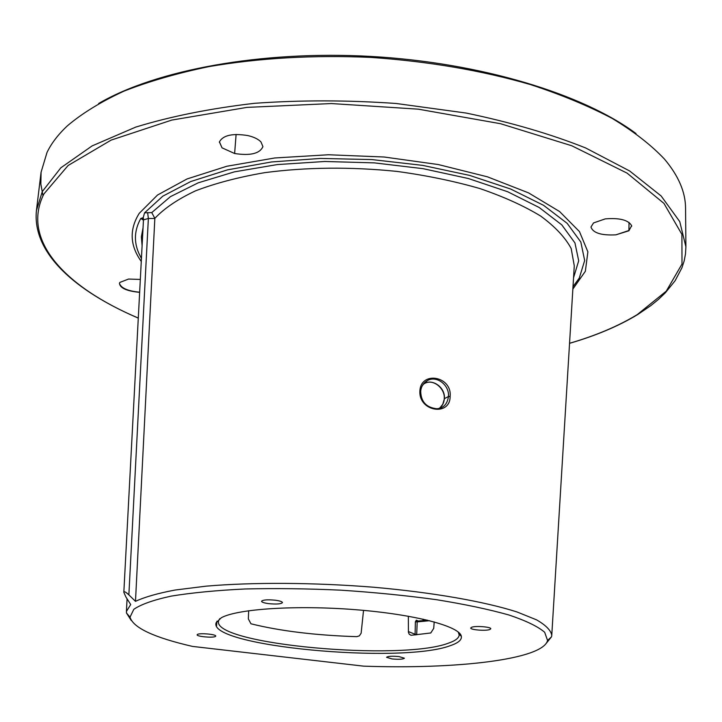 <?xml version="1.0" encoding="UTF-8"?>
<svg xmlns="http://www.w3.org/2000/svg" width="722" height="722" viewBox="0 0 722 722"><rect width="100%" height="100%" fill="white"/><g stroke="black" fill="none" stroke-linecap="round" stroke-linejoin="round"><path stroke-width="1.08" d="M47.029 152.396C51.452 143.254 58.265 134.364 67.489 125.736C82.263 113.237 101.071 101.712 123.913 91.162C148.958 81.36 177.341 73.166 209.055 66.595C259.342 57.977 313.24 54.917 370.738 57.399C428.164 61.343 481.375 70.395 530.399 84.555C561.184 94.627 588.466 105.926 612.265 118.471C633.79 131.494 651.199 145.041 664.484 159.111C678.509 175.78 685.539 192.169 685.557 208.27L685.9 246.798L679.745 221.6L661.135 195.96L629.656 170.979L585.65 147.956C550.48 133.94 510.662 122.307 466.177 113.056L396.207 103.49C347.887 100.087 300.659 100.024 254.532 103.309C210.255 108.462 170.663 116.386 135.763 127.09L92.091 145.916L60.847 167.802L42.318 191.52L36.434 210.49L41.073 172.242L47.029 152.396M98.634 103.508C155.528 70.205 260.705 50.287 370.792 56.424C480.879 62.597 583.186 94.113 636.019 133.552M42.986 195.815L40.847 184.083L41.073 172.242M138.29 318.068C65.955 287.419 20.541 240.399 43.916 193.929L68.139 165.473L111.116 140.113L171.773 120.078L246.933 107.388L331.362 103.553L418.318 109.166L500.599 123.724L571.752 145.754L627.066 173.118L663.96 203.405L681.911 234.352L682.001 264.072L666.28 291.137L637.3 314.575C618.411 326.064 595.831 335.631 569.559 343.284M234.632 153.515C250.417 155.916 259.848 153.615 262.925 146.611L260.958 141.909C258.178 139.075 253.81 136.963 247.845 135.574C232.556 133.128 223.089 135.222 219.443 141.855L222.051 147.848L234.632 153.515L236.103 134.436M593.547 222.927L590.957 227.042C593.042 232.971 601.345 235.571 615.875 234.849L628.898 230.778L631.633 225.688C628.366 219.993 619.575 217.719 605.262 218.883L593.547 222.927M140.33 279.441L128.57 279.053L119.87 282.41L119.455 283.25C119.933 288.06 126.666 291.092 139.644 292.338M141.44 258.413L138.904 253.431C133.714 241.753 134.346 230.101 140.781 218.477L143.443 220.129M573.548 277.744L578.692 260.795L574.947 242.926L561.797 224.876L539.181 207.494L507.629 191.727L468.307 178.505L423.074 168.668L374.321 162.874L324.774 161.484L277.257 164.58L234.361 171.863L198.234 182.819L170.401 196.673L151.746 212.593L144.571 212.828L143.191 217.683L140.781 218.477M147.64 212.602L148.362 218.486L143.651 219.804L143.443 220.39L142.577 218.576L143.281 219.335M142.794 219.795L143.38 219.687M144.571 212.828L162.847 196.149L190.761 181.529L227.493 169.86L271.481 161.963L320.523 158.434L371.875 159.58L422.569 165.365L469.697 175.419L510.689 189.038L543.594 205.337L567.158 223.333L580.831 242.032L584.676 260.534L579.279 278.06L573.006 286.679M151.746 212.593L154.842 218.351L135.483 601.345C144.662 597.049 157.883 593.276 175.157 590.027L206.077 586.165C252.646 582.149 314.043 582.455 373.662 587.239C432.848 592.446 484.787 601.597 517.051 611.976L536.563 619.846C545.742 625.135 550.814 630.261 551.77 635.216L551.554 636.768L545.958 643.69M450.131 396.468C450.257 416.531 418.769 411.711 419.879 391.116C420.691 370.548 452.207 376.117 450.131 396.468L448.452 396.522C447.333 404.139 443.47 408.219 436.855 408.751C426.395 407.587 421.016 401.838 420.718 391.495L420.646 391.604M131.26 620.505L126.476 613.005L126.431 611.435L130.7 604.531L125.872 596.95L123.832 592.32C124.022 591.074 125.7 591.923 128.868 594.874L135.483 601.345M420.664 391.387C421.161 386.631 423.336 383.066 427.207 380.711L427.225 380.702C436.368 375.016 449.571 384.934 448.452 396.522L444.373 398.67C445.546 387.461 432.37 378.283 424.229 383.689L423.155 384.384M439.084 408.444C442.144 406.432 443.913 403.174 444.373 398.67L444.21 398.815C445.492 388.987 433.344 378.003 424.22 383.698L427.225 380.711M426.224 381.712L425.42 381.938M222.051 147.848L219.416 141.963M631.66 225.778L628.871 230.526L615.875 234.849M139.653 292.211C127.92 291.101 121.179 288.186 119.428 283.439L119.428 283.439M130.023 617.129L133.814 609.305C141.106 604.332 153.569 599.937 171.204 596.119C191.7 592.762 216.284 590.388 244.957 588.981C275.416 588.231 307.419 588.629 340.955 590.181C374.456 592.374 406.296 595.551 436.485 599.693C464.824 604.278 488.993 609.386 508.983 615.009C526.085 620.767 537.98 626.525 544.668 632.273L547.565 640.477C542.917 659.574 456.439 669.447 363.59 666.144L192.476 646.407C153.921 637.517 133.101 627.761 130.023 617.129L126.476 613.005M221.347 617.734C237.285 608.881 296.336 604.964 355.648 609.702C415.024 614.368 460.113 626.398 461.349 636.398C461.863 639.927 458.163 643.022 450.257 645.685C400.764 664.285 207.006 646.19 216.158 622.689L221.347 617.734M268.674 603.637C264.144 603.014 261.761 602.22 261.545 601.264C262.871 599.82 267.483 599.477 275.362 600.226C279.883 600.857 282.239 601.643 282.446 602.599C281.102 604.034 276.508 604.386 268.674 603.637M471.683 627.247C475.618 625.649 491.357 626.922 490.779 628.79L489.769 629.548C485.726 631.118 470.184 629.855 470.726 627.987L471.683 627.247M398.959 656.569L404.419 658.202C403.138 659.303 399.022 659.556 392.055 658.942L386.559 657.309C387.822 656.208 391.956 655.964 398.959 656.569M215.337 636.506C212.8 638.058 196.519 636.533 197.124 634.791L197.494 634.394C199.931 632.815 216.383 634.349 215.734 636.091L215.337 636.506M458.226 632.003L459.192 634.927C458.975 638.058 455.347 640.82 448.299 643.212C400.692 661.298 214.515 644.484 218.468 621.471L218.64 620.586L216.158 622.689M219.759 618.664L218.64 620.586M434.193 621.904L433.732 628.366L430.772 632.977L411.017 635.297L409.212 634.187L408.435 632.382L408.345 616.218M363.536 610.37L361.135 633.194L359.375 635.856L356.731 636.66C315.649 635.369 280.398 631.082 250.967 623.799L248.35 618.916L248.666 610.731M427.505 620.18L417.226 621.128L416.684 634.846M429.626 620.703L416.928 621.922L415.376 621.777L416.332 620.18L417.117 621.137M408.363 631.542L415.105 634.277L415.15 634.999M572.862 289.071L585.352 271.273L587.879 251.843L579.459 231.591L559.595 211.537L528.54 192.873L487.422 176.818L438.308 164.553L384.14 157.008L328.411 154.761L274.82 157.965L226.78 166.268L187.061 178.948L157.558 195.003L139.247 213.315C129.193 229.488 129.87 245.525 141.277 261.445M143.046 227.818L141.386 236.825L142.099 245.85M143.191 217.683L143.651 219.804M574.279 265.795L571.174 248.512C565.236 237.466 555.092 226.663 540.742 216.113C524.028 205.905 503.712 196.709 479.796 188.532C454.156 181.15 426.494 175.437 396.82 171.394C350.693 166.719 306.624 167.143 264.613 172.675C238.386 177.197 215.346 183.262 195.5 190.852C177.856 199.155 164.3 208.315 154.842 218.351M419.879 391.116L420.718 391.505C420.511 387.786 422.677 384.185 427.216 380.72M444.346 398.995L442.748 404.32L439.987 407.777M628.898 230.778L629.033 222.385M154.833 218.477L148.362 218.486L128.868 594.874M417.244 621.137L427.55 620.189M415.376 621.777L415.105 634.277L416.666 634.421M418.363 621.037L416.332 620.18M423.092 620.622L423.083 619.151M36.434 210.49C32.048 253.386 75.629 291.219 138.29 318.122M569.55 343.338C595.957 335.667 618.7 326.055 637.779 314.494L650.784 305.65L658.482 299.377L665.332 292.816L675.115 280.723L681.947 267.745L684.158 260.949L685.494 253.945L685.9 246.798M138.904 253.431L141.431 258.539M579.279 278.06L572.997 286.815M551.77 635.216L574.27 265.886M126.431 611.435L127.072 598.845M219.38 142.315L219.443 141.855M631.678 226.23L631.633 225.688M547.565 640.477L551.554 636.768M123.832 592.32L143.434 220.445M459.12 634.024L461.349 636.398M459.219 634.133L459.255 632.932M216.528 625.965L216.898 621.227M425.845 619.783L425.854 620.351"/></g></svg>
